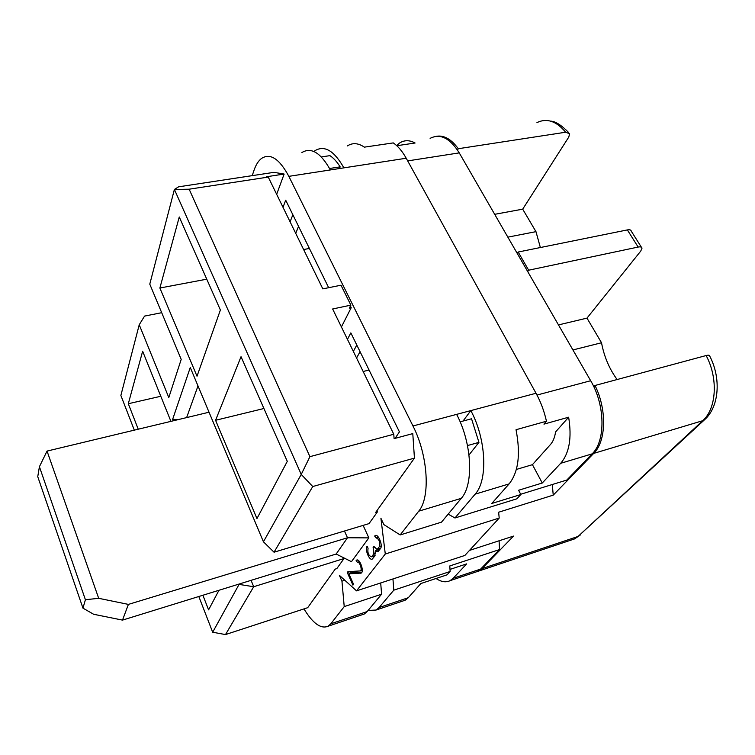 <?xml version="1.0" encoding="UTF-8"?>
<svg xmlns="http://www.w3.org/2000/svg" width="755" height="755" viewBox="0 0 755 755"><rect width="100%" height="100%" fill="white"/><g stroke="black" fill="none" stroke-linecap="round" stroke-linejoin="round"><path stroke-width="1.13" d="M347.281 572.526L352.906 585.125L353.548 584.285L348.876 573.809L361.173 573.083C364.495 571.544 359.635 557.954 356.568 560.153L356.124 560.559L357.332 562.305C359.38 560.842 362.608 569.893 360.399 570.922L347.913 571.667L347.281 572.526L350.386 571.535M138.24 429.208L128.312 403.727L160.796 396.271M469.497 550.414L513.532 536.088L481.992 568.619L478.764 571.044L475.697 572.073M380.633 548.328L380.114 548.545M373.121 547.356L373.848 553.906L371.536 556.822C368.544 555.661 367.383 552.82 368.062 548.29L367.119 546.233C364.552 549.187 369.393 561.125 372.328 559.03L374.801 555.982L375.31 550.848L377.925 551.716L380.463 548.592C383.172 545.582 378.17 533.36 375.159 535.588L374.659 536.041L375.952 537.824C379.038 538.966 380.218 541.854 379.491 546.488L377.113 549.48L373.838 546.403L373.121 547.356L374.131 547.045M186.636 417.591L197.999 385.928M189.137 189.203L174.396 189.439L178.633 186.815L273.952 172.348L284.135 174.056L266.458 176.764L268.252 177.076L189.137 189.203L309.909 456.662L301.245 474.414L263.429 541.788L190.269 367.515L172.668 419.252L173.291 420.799M241.024 356.7L287.287 461.362L256.955 518.581L215.571 420.29L241.024 356.7M128.312 403.727L142.638 351.245L170.923 421.365M220.385 310.012L197.017 376.226L159.881 288.023L179.265 216.987L220.385 310.012M202.897 595.251L208.588 609.861L218.959 590.278M239.288 583.992L212.674 632.228L198.82 596.507M134.314 430.142L120.866 395.45L139.231 324.763L144.564 316.09L161.702 312.693M139.231 324.763L168.799 397.536L181.2 359.389L149.783 284.144L174.396 189.439L301.245 474.414L312.749 486.531L414.438 458.115L375.697 512.4L377.415 511.89L376.877 510.739M343.676 557.785L344.016 558.549L336.805 568.619L335.211 569.119L307.691 607.69L225.509 634.568L253.699 586.729L251.085 580.34M593.845 386.805L594.997 385.494L706.133 355.539C708.539 354.935 709.757 355.143 709.775 356.181C721.185 378.019 719.336 406.766 704.557 419.742L704.934 419.393M594.997 385.494C607.077 409.606 606.199 441.382 593.704 453.396L553.236 495.138L552.301 484.521M558.473 324.914L586.984 318.119L601.527 342.761L572.913 349.942M601.527 342.761C604.113 356.605 609.313 368.865 617.109 379.538M348.876 573.809L352.094 572.781L361.843 572.29M436.315 136.306C443.959 134.985 451.273 139.118 458.276 148.716L457.53 150.103M375.31 550.848L378.68 549.791L379.189 550.253M494.685 214.326L522.696 209.163L535.965 231.653L507.851 237.145M535.965 231.653L540.372 247.527M369.082 370.063L363.146 371.479M215.571 420.29L263.92 408.512M344.016 558.549L253.699 586.729L239.477 584.464M344.45 531.02L347.498 537.768L128.397 604.396L98.688 598.309L85.409 599.734L39.411 466.703L37.75 476.679L82.956 608.143L93.639 614.268L122.508 620.11L336.164 554.028L347.498 537.768L368.865 537.881L351.443 561.673L336.164 554.028M522.696 209.163L568.732 137.136L569.648 133.777L565.646 132.229L458.276 148.716M586.984 318.119L640.74 251.094L642.005 248.197C641.788 246.979 640.504 246.602 638.145 247.055L627.358 229.916L518.166 252.028L528.66 270.205L638.145 247.055M312.749 486.531L274.046 552.207L369.016 523.621L377.415 511.89M276.66 194.309L284.135 174.056M303.614 249.527L309.399 248.461M329.586 168.488L340.156 166.864L339.448 168.535M295.724 233.361L298.555 226.368M350.405 306.105L351.198 307.71L349.395 308.097L350.886 305.143L340.996 285.211L322.819 288.872L268.252 177.076M520.837 494.516L518.6 490.259L542.26 483.011L532.435 464.674L550.442 444.553C553.085 441.562 554.783 437.371 555.548 431.973L568.638 417.204L543.959 424.131L546.46 421.224L516.024 429.727C520.742 454.114 518.44 472.168 509.115 483.889L491.76 503.481L520.837 494.516L516.892 498.81L454.954 517.987L475.159 494.148C488.079 480.284 486.267 439.089 470.827 410.597L456.624 414.372C471.988 443.081 473.97 484.493 461.296 498.328L441.496 522.158L400.159 534.946L383.87 524.602L380.916 518.289L385.286 554.01L499.206 518.062L464.872 555.444L356.52 590.854L339.354 575.31L341.949 581.171L344.818 580.255M177.803 419.714L172.668 419.252M467.496 445.573L478.944 442.364L469.006 454.935M374.659 536.041L376.434 535.503M356.124 560.559L357.662 560.078M321.337 156.927L329.944 155.643C333.531 157.984 336.928 161.721 340.156 166.864M309.909 456.662L393.78 434.248L332.634 308.984L350.886 305.143M393.78 434.248L394.101 438.636L412.787 433.606L414.438 458.115M98.688 598.309L47.037 451.084L209.031 412.221M39.411 466.703L47.037 451.084M159.881 288.023L206.757 279.18M85.409 599.734L82.956 608.143M212.674 632.228L225.509 634.568M499.206 518.062L498.63 512.23L553.236 495.138M450.008 569.402L466.628 563.9L453.208 578.264L450.103 580.652C445.941 582.681 441.26 581.963 436.06 578.49M453.208 578.264L480.633 569.081L477.415 571.497L474.348 572.526M385.286 554.01L356.52 590.854M350.518 571.526L351.198 573.064M517.241 253.425L518.166 252.028M627.358 229.916C629.717 229.482 631.01 229.888 631.246 231.134L641.391 247.215M377.538 549.357L377.642 550.112M128.397 604.396L122.508 620.11M274.046 552.207L263.429 541.788M374.99 555.689L374.518 555.878M528.66 270.205L527.707 271.573M356.577 358.021L360.05 351.67M351.198 307.71L341.411 326.953M372.583 556.492L373.602 557.549M363.127 525.395L368.865 537.881M480.633 569.081L499.508 549.574L449.801 565.939L450.131 571.488L447.073 574.829L420.837 583.549L408.285 597.715L405.161 600.234L402.16 601.244M460.135 421.837L471.535 418.77L478.944 442.364M430.114 138.363C440.193 133.201 449.905 138.042 459.248 152.887L590.674 380.728C605.265 405.076 605.708 440.986 592.156 453.868L566.807 480.048L520.705 494.261M568.638 417.204C571.988 437.806 569.336 453.17 560.701 463.296L592.156 453.868M361.428 614.985L364.25 614.032L367.175 611.55L381.586 594.213L380.699 582.954M303.972 608.908C312.863 623.451 320.894 629.226 328.066 626.235L330.803 623.8L344.223 606.605L381.586 594.213M396.564 145.507L399.923 142.808C404.623 139.977 409.682 140.043 415.099 143.006L396.79 145.724M368.091 610.455L376.084 610.04L379.067 607.548L393.799 590.174L450.131 571.488M313.901 151.51L315.052 150.632C324.565 144.998 334.172 150.736 343.884 167.855L406.209 158.239C402.302 151.236 397.989 146.13 393.27 142.903L364.372 147.149C358.248 142.988 352.585 142.582 347.385 145.923M532.435 464.674L516.345 469.45M347.46 339.344L350.839 332.889L399.423 431.879L395.101 438.362M301.887 152.548C311.211 146.914 320.705 152.718 330.35 169.941L288.844 176.349L412.966 425.98C428.085 455.369 430.605 497.413 418.704 511.201L461.296 498.328M542.26 483.011L560.701 463.296M283.002 207.304L285.711 200.198L328.651 287.693M448.168 514.127L454.954 517.987M546.46 421.224C544.213 411.173 540.74 401.849 536.022 393.251L470.827 410.597L463.041 421.054M288.844 176.349C279.407 158.776 270.299 152.803 261.532 158.427C258.389 160.834 255.869 164.835 253.982 170.422L252.217 175.651M292.864 214.769L290.08 221.81M499.508 549.574L499.102 540.778M356.794 345.026L353.349 351.405M400.159 534.946L418.704 511.201M536.022 393.251L406.209 158.239M330.35 169.941L343.884 167.855M393.799 590.174L392.949 578.953M344.223 606.605L341.949 581.171M377.434 549.196L380.718 548.168M371.837 556.539L375.075 555.52M373.848 553.906L375.509 553.387M706.133 355.539C718.373 378.236 716.495 408.7 702.707 420.714L593.704 453.396M360.645 573.234L361.22 573.054M702.707 420.714L704.557 419.742L578.066 536.456L702.707 420.714M580.104 535.191L574.461 538.947L571.073 540.08M481.992 568.619L578.066 536.456L574.461 538.947L478.764 571.044M536.947 122.603C546.828 117.865 556.397 121.074 565.646 132.229M373.366 547.875L374.395 547.554M379.491 546.488L381.19 545.959M459.248 152.887L407.681 160.9M536.994 395.054L590.674 380.728M367.175 611.55L330.803 623.8M379.067 607.548L408.285 597.715M412.966 425.98L456.624 414.372M509.115 483.889L475.159 494.148M377.113 549.48L380.492 548.423M375.764 535.399L375.159 535.588M357.068 559.993L356.568 560.153M568.666 132.54C561.286 125.028 555.274 121.234 550.64 121.14M450.103 580.652L477.415 571.497M360.399 570.922L362.258 570.327M357.662 562.201L359.512 561.616M371.536 556.822L374.876 555.765M376.349 537.702L378.359 537.079M364.25 614.032L328.066 626.235M376.084 610.04L405.161 600.234"/></g></svg>

